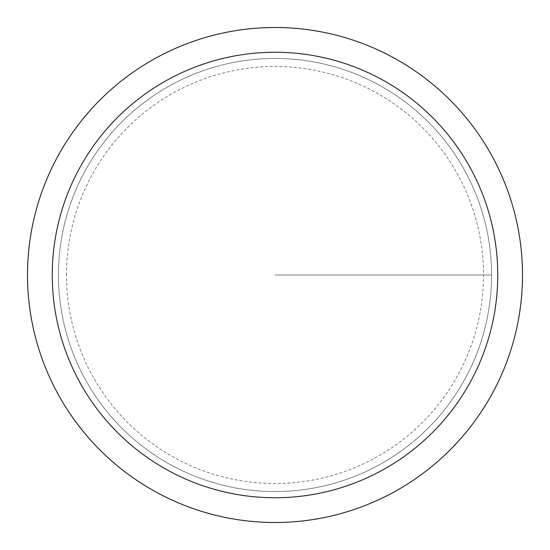 <?xml version="1.0" encoding="UTF-8"?>
<svg xmlns="http://www.w3.org/2000/svg" width="550" height="550" viewBox="0 0 550 550"><rect width="100%" height="100%" fill="white"/><g stroke="black" fill="none" stroke-linecap="round" stroke-linejoin="round"><path stroke-width="0.41" stroke-dasharray="2.75 2.06" d="M27.5 275A247.5 247.5 0 0 1 398.75 60.658A247.5 247.5 0 0 1 398.75 489.342A247.5 247.5 0 0 1 27.5 275M58.438 275A216.562 216.562 0 0 1 383.281 87.45A216.562 216.562 0 0 1 383.281 462.55A216.562 216.562 0 0 1 58.438 275A216.562 216.562 0 0 1 383.281 87.45A216.562 216.562 0 0 1 383.281 462.55A216.562 216.562 0 0 1 58.438 275A216.562 216.562 0 0 1 383.281 87.45A216.562 216.562 0 0 1 383.281 462.55A216.562 216.562 0 0 1 58.438 275A216.562 216.562 0 0 1 383.281 87.45A216.562 216.562 0 0 1 383.281 462.55A216.562 216.562 0 0 1 58.438 275M66.481 275A208.519 208.519 0 0 1 379.259 94.414A208.519 208.519 0 0 1 379.259 455.586A208.519 208.519 0 0 1 66.481 275M275 275L491.562 275L275 275"/><path stroke-width="0.82" d="M27.5 275A247.5 247.5 0 0 1 398.75 60.658A247.5 247.5 0 0 1 398.75 489.342A247.5 247.5 0 0 1 27.5 275M52.25 275A222.75 222.75 0 0 1 386.375 82.094A222.75 222.75 0 0 1 386.375 467.906A222.75 222.75 0 0 1 52.25 275"/></g></svg>
